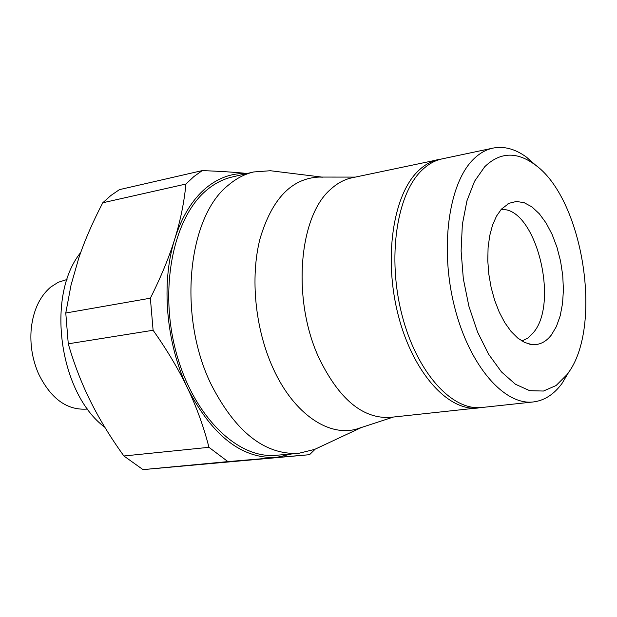 <?xml version="1.0" encoding="UTF-8"?>
<svg xmlns="http://www.w3.org/2000/svg" width="617" height="617" viewBox="0 0 617 617"><rect width="100%" height="100%" fill="white"/><g stroke="black" fill="none" stroke-linecap="round" stroke-linejoin="round"><path stroke-width="0.93" d="M67.014 279.493L58.183 282.301L50.733 287.059C39.866 296.307 33.372 310.081 31.266 328.398C29.863 344.062 32.254 359.117 38.439 373.578C50.671 398.551 66.798 410.39 86.804 409.094L87.575 408.994M80.704 252.53C45.697 295.389 59.139 393.453 104.836 427.272M110.852 195.527L119.436 189.635L202.229 170.608L193.831 176.616L185.933 184.036L102.777 202.769L110.852 195.527M246.877 173.554C232.169 172.891 218.518 177.719 205.939 188.046C192.288 199.592 181.915 216.521 174.812 238.833C160.821 282.679 165.973 343.592 187.799 388.664C212.379 435.964 241.864 458.894 276.246 457.459L291.417 453.996M247.178 173.485C234.861 172.212 219.876 171.256 202.229 170.608M322.568 177.179L270.385 170.732L253.672 171.958L232.023 177.04C223.061 179.138 214.662 183.457 206.818 189.997C173.338 217.439 158.824 288.162 176.038 351.968C192.998 415.897 237.429 459.21 276.208 455.284L298.373 453.41L314.639 449.4L318.573 447.587M253.672 171.958C244.748 174.048 236.388 178.382 228.591 184.977C187.483 216.768 177.503 316.259 211.284 384.692C235.555 431.931 264.585 454.837 298.373 453.41M321.974 177.156L319.251 177.064C291.61 178.22 271.842 198.859 259.965 238.98C250.062 277.75 255.183 329.031 273.03 368.125C293.97 414.801 330.473 438.548 359.148 428.244L361.701 427.311M143.013 469.622L123.886 455.978L208.947 447.317L227.912 461.609L143.013 469.622L309.549 454.698L315.179 449.176M123.886 455.978C110.497 437.376 99.376 419.159 90.506 401.312C81.621 383.496 74.21 364.331 68.271 343.808L65.772 313.004L71.055 284.985L78.76 258.13C84.683 240.584 92.689 222.128 102.777 202.769M65.772 313.004L150.363 298.196L153.101 330.265L68.271 343.808M185.933 184.036C184.174 202.26 180.472 220.524 174.812 238.833C169.166 257.119 161.022 276.91 150.363 298.196M153.101 330.265C167.315 350.417 178.884 369.884 187.799 388.664C196.723 407.459 203.772 427.01 208.947 447.317M227.912 461.609L309.549 454.698M442.165 158.87L351.998 177.796C344.34 179.424 337.229 183.264 330.658 189.311C298.597 216.505 291.903 299.955 318.95 357.945C338.941 399.068 362.642 418.889 390.052 417.401L533.289 401.952C544.325 400.595 553.881 394.464 561.956 383.535L569.183 371.457M438.695 159.425C431.283 161.006 424.419 164.878 418.102 171.048C392.859 195.311 383.481 258.546 398.335 315.603C412.997 372.768 448.343 411.693 478.175 408.007M536.551 165.981L526.509 157.158C515.272 148.959 504.089 145.944 492.975 148.111L442.181 158.862C434.784 160.435 427.943 164.307 421.642 170.477C396.476 194.733 387.152 257.968 401.999 315.025C416.652 372.205 451.922 411.146 481.661 407.459M492.975 148.111C485.749 149.646 479.062 153.533 472.931 159.772C448.428 184.29 439.682 248.798 454.621 307.166C469.367 365.657 504.212 405.585 533.289 401.952M567.008 374.612L567.393 374.072C603.765 327.38 583.088 197.178 534.037 164.045C516.159 151.35 499.708 152.26 484.692 166.775L474.55 181.267L466.938 200.818L462.349 224.465L461.107 250.942L463.321 278.737L468.897 306.248L477.481 331.869L488.564 354.158L501.467 371.912L515.434 384.252L529.679 390.677L543.461 391.039L556.094 385.532L567.008 374.612M551.336 335.039L556.418 326.486L560.205 315.765L562.565 303.356L563.414 289.751L562.743 275.506L560.568 261.168L556.981 247.301L552.122 234.452L546.168 223.13L539.351 213.806L531.923 206.888L524.188 202.692L516.468 201.45L509.087 203.271L501.459 209.101L496.508 216.112L492.536 225.112L489.69 235.802L488.078 247.818L487.785 260.76L488.811 274.141L491.132 287.491L494.664 300.325L499.269 312.187L504.783 322.645L510.992 331.352L517.678 338.023L524.604 342.443L531.522 344.51C539.135 345.335 545.744 342.173 551.336 335.039M521.92 341.016L527.89 338.039L533.173 332.879C559.974 302.654 535.263 206.124 501.043 209.572M362.264 427.111L314.639 449.4M355.276 177.102L319.251 177.064M359.148 428.244L393.384 417.046M534.037 164.045L526.509 157.158M567.393 374.072L562.372 382.956M529.687 344.193L531.522 344.51M507.444 204.142L509.087 203.271"/></g></svg>
